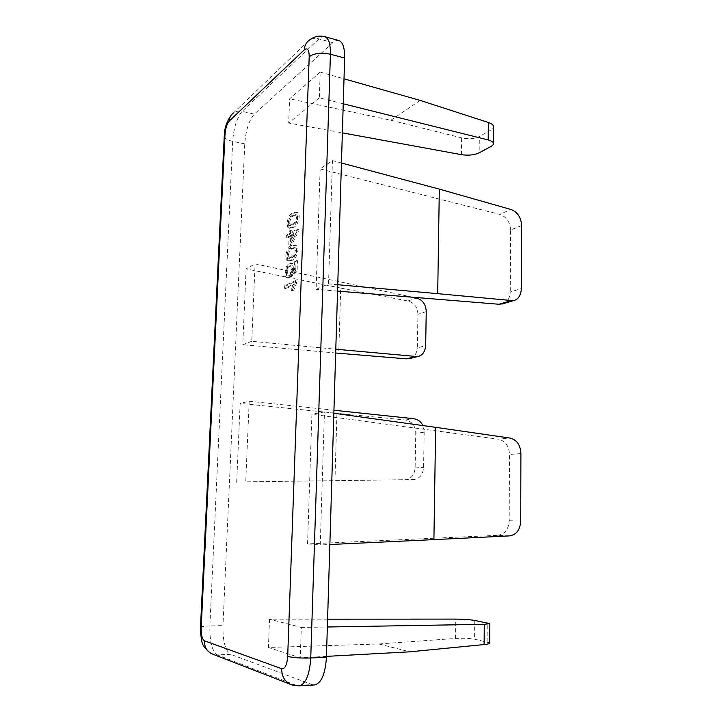 <?xml version="1.0" encoding="UTF-8"?>
<svg xmlns="http://www.w3.org/2000/svg" width="722" height="722" viewBox="0 0 722 722"><rect width="100%" height="100%" fill="white"/><g stroke="black" fill="none" stroke-linecap="round" stroke-linejoin="round"><path stroke-width="0.54" stroke-dasharray="3.61 2.71" d="M426.242 311.633L417.93 314.296L417.316 347.842L425.664 345.639M417.93 314.296C417.587 307.184 414.275 302.744 407.984 300.993L340.703 288.078L338.753 353.266M410.141 358.446C414.365 357.146 416.756 353.609 417.316 347.842M412.722 297.229L255.083 263.873L251.761 341.28L335.784 349.222M340.703 288.078L246.112 268.891L255.083 263.873M338.798 40.513C336.957 40.044 334.972 40.775 332.851 42.688L254.343 114.112C249.027 120.249 245.823 130.168 244.749 143.877L222.963 625.595C222.746 641.127 225.291 650.693 230.598 654.312L217.223 654.881L296.679 685.503L312.13 684.582L230.598 654.312M314.431 684.943L312.13 684.582M327.589 619.169L269.523 619.196L301.291 627.445L300.253 657.805L268.431 647.49L378.851 643.97L409.87 651.813M269.523 619.196L268.431 647.49M236.681 482.332L240.164 403.399L249.198 401.215L245.742 481.854L413.128 479.616L245.742 481.854M246.112 268.891L242.754 344.719L251.761 341.28M328.528 283.917L332.445 160.6L320.153 168.93L316.11 289.351L328.528 283.917L337.752 284.739M333.844 413.246L324.458 411.946L320.234 544.966L329.855 544.514M509.452 535.895L497.602 535.336L307.554 543.919L320.234 544.966M307.554 543.919L311.913 414.266L498.207 439.175L509.903 438.055M324.458 411.946L311.913 414.266M343.248 103.787L319.341 97.831L320.216 72.083L289.63 98.797L288.692 123.047L342.363 132.866M319.341 97.831L288.692 123.047M286.959 223.378L287.789 227.61L288.809 228.125L292.076 227.132C294.874 226.347 296.796 222.881 297.852 216.744C297.879 213.667 297.265 212.088 296.002 212.015L292.6 213.089C289.838 213.965 287.961 217.394 286.959 223.378L288.286 223.603C289.287 217.629 291.174 214.199 293.935 213.324L297.347 212.259C298.61 212.331 299.233 213.911 299.206 216.988C298.15 223.116 296.219 226.573 293.412 227.358L290.145 228.351L289.116 227.836L288.286 223.603M285.713 255.823L286.544 260.173L287.771 260.813L290.84 260.01C293.646 259.433 295.578 256.066 296.634 249.938C296.643 246.608 295.939 244.948 294.54 244.957L291.372 245.832C288.601 246.509 286.715 249.848 285.713 255.823L287.049 256.039C288.051 250.056 289.946 246.734 292.717 246.049L295.894 245.173C297.302 245.173 297.996 246.834 297.987 250.155C296.932 256.283 295 259.64 292.184 260.227L289.116 261.021L287.879 260.38L287.049 256.039M295.506 280.596L295.442 282.329L292.464 289.946L291.174 290.533L292.979 284.432L284.603 288.367L284.703 285.731L295.506 280.596L296.877 280.795L296.814 282.528L295.442 282.329M295.713 271.255L296.101 260.534L294.693 261.265L294.377 269.802L291.507 272.393L292.383 267.988C292.356 264.793 291.688 263.097 290.37 262.898L289.134 263.169L286.58 266.147L285.082 272.384C285.028 275.732 285.677 277.546 287.013 277.826L287.816 277.753L288.051 275.046L287.536 275.055C286.688 274.956 286.273 273.864 286.3 271.761C286.643 268.449 287.527 266.472 288.953 265.849L289.892 265.642C290.776 265.822 291.183 267.05 291.11 269.306L290.027 276.345L295.713 271.255L297.076 271.454L291.381 276.544L292.455 269.514C292.527 267.248 292.121 266.03 291.246 265.849L290.298 266.057C288.872 266.68 287.979 268.647 287.645 271.968C287.618 274.062 288.024 275.154 288.881 275.253L289.396 275.244L289.161 277.952L288.358 278.024C287.013 277.744 286.372 275.93 286.417 272.582L287.916 266.346L290.488 263.377L291.715 263.106C293.033 263.304 293.71 265.001 293.737 268.196L292.861 272.591L295.74 270.01L296.056 261.472L297.464 260.741L297.076 271.454M297.193 230.896L290.118 245.245L288.746 246.003L289.116 236.211L286.544 237.7L286.643 235.101L289.215 233.603L289.314 230.995L290.686 230.192L290.587 232.8L297.265 228.901L297.193 230.896L298.547 231.121L291.462 245.462L290.091 246.229L290.461 236.428L287.87 237.917L287.97 235.327L290.551 233.829L290.65 231.22L292.022 230.417L291.923 233.025L298.619 229.136L298.547 231.121M320.216 72.083L344.006 78.815M420.123 100.394L390.9 120.24L289.63 98.797M490.906 146.512L491.032 129.96L493.478 127.262M390.9 120.24L461.62 137.848C468.533 139.319 474.444 138.877 479.327 136.539L479.173 152.811M491.032 129.96L479.327 136.539M326.461 656.37L300.253 657.805M489.724 642.86L474.589 639.205C469.354 638.275 463.01 638.022 455.537 638.465L378.851 643.97M301.291 627.445L327.346 626.994M249.198 401.215L333.934 410.222M422.767 425.547L424.184 432.153L423.579 467.387C422.975 474.805 419.536 478.885 413.255 479.616L413.128 479.616M334.927 480.978L336.957 413.309L240.164 403.399M404.437 479.977L404.573 479.977C410.98 479.246 414.5 475.22 415.123 467.91L415.755 433.164C415.367 425.628 411.874 421.233 405.268 419.969L336.957 413.309M335.676 352.995L242.754 344.719M341.443 163.001L332.445 160.6M320.153 168.93L499.615 214.353L510.941 209.479M337.553 291.101L316.11 289.351M503.18 303.7C507.431 302.184 509.786 298.294 510.255 292.022L521.392 288.574M521.582 225.571L510.544 229.984L510.255 292.022M510.544 229.984C510.066 221.907 506.42 216.69 499.615 214.353M497.602 535.336C504.768 534.325 508.631 529.461 509.2 520.761L509.506 454.436C509.019 445.871 505.247 440.781 498.207 439.175M287.789 227.61L289.116 227.836M292.076 227.132L293.412 227.358M297.852 216.744L299.206 216.988M289.504 222.863L290.668 225.751L293.52 224.741L297.067 221.32L297.933 217.791L296.769 214.876L293.845 215.932C291.859 216.392 290.406 218.703 289.504 222.863L288.177 222.638C289.08 218.468 290.524 216.149 292.509 215.688L295.424 214.633L296.58 217.548L295.722 221.085L292.175 224.506L293.52 224.741M292.175 224.506L289.332 225.517L288.177 222.638M296.58 217.548L297.933 217.791M295.722 221.085L297.067 221.32M292.509 215.688L293.845 215.932M286.544 260.173L287.879 260.38M290.84 260.01L292.184 260.227M296.634 249.938L297.987 250.155M288.268 255.38L289.549 258.413L292.293 257.583L295.849 254.388L296.715 250.868L295.424 247.799L292.627 248.684C290.632 249 289.179 251.229 288.268 255.38L286.932 255.164C287.843 251.012 289.287 248.783 291.273 248.467L294.071 247.583L295.361 250.651L294.495 254.171L290.939 257.366L292.293 257.583M290.939 257.366L288.213 258.196L286.932 255.164M295.361 250.651L296.715 250.868M294.495 254.171L295.849 254.388M291.273 248.467L292.627 248.684M284.703 285.731L286.047 285.921L296.877 280.795M284.603 288.367L285.948 288.556L286.047 285.921M292.979 284.432L294.341 284.621L285.948 288.556M292.464 289.946L293.818 290.136L292.527 290.722L294.341 284.621M292.527 290.722L291.174 290.533M296.814 282.528L293.818 290.136M286.58 266.147L287.916 266.346M285.082 272.384L286.417 272.582M289.161 277.952L287.816 277.753M288.051 275.046L289.396 275.244M286.3 271.761L287.645 271.968M288.953 265.849L290.298 266.057M291.11 269.306L292.455 269.514M291.336 273.963L289.991 273.764M290.027 276.345L291.381 276.544M296.101 260.534L297.464 260.741M294.693 261.265L296.056 261.472M294.377 269.802L295.74 270.01M291.507 272.393L292.861 272.591M292.383 267.988L293.737 268.196M289.134 263.169L290.488 263.377M286.643 235.101L287.97 235.327M289.215 233.603L290.551 233.829M286.544 237.7L287.87 237.917M289.116 236.211L290.461 236.428M288.746 246.003L290.091 246.229M290.118 245.245L291.462 245.462M297.265 228.901L298.619 229.136M290.587 232.8L291.923 233.025M290.686 230.192L292.022 230.417M289.314 230.995L290.65 231.22M291.823 235.643L291.589 242.114L295.948 233.269L291.823 235.643L290.488 235.417L290.244 241.897L291.589 242.114M290.488 235.417L294.594 233.044L290.244 241.897M294.594 233.044L295.948 233.269M407.984 300.993L416.504 298.024M461.412 154.652L461.62 137.848M455.537 638.465L455.772 619.097M474.76 620.442L474.589 639.205M487.106 641.822L487.26 622.68M405.268 419.969L413.914 418.724M424.184 432.153L415.755 433.164M415.123 467.91L423.579 467.387M509.2 520.761L520.706 521.04M520.905 453.606L509.506 454.436M244.749 143.877L232.692 141.35L209.876 625.965L222.963 625.595M200.472 627.463L200.49 627.183C201.33 626.552 204.461 626.145 209.876 625.965C209.615 641.587 212.06 651.226 217.223 654.881L210.95 653.428M289.919 684.131L298.926 685.864M324.774 36.687C322.978 36.226 321.037 36.975 318.953 38.916L242.141 111.359L254.343 114.112M332.851 42.688L318.953 38.916C315.27 37.977 312.012 38.428 309.178 40.288L233.531 112.858C236.04 111.179 238.91 110.683 242.141 111.359C236.933 117.569 233.784 127.559 232.692 141.35C227.71 140.221 224.894 138.633 224.235 136.593L224.28 135.709M292.6 213.089L293.935 213.324M291.372 245.832L292.717 246.049M404.573 479.977L413.255 479.616M231.275 115.051L233.531 112.858M290.145 228.351L288.809 228.125M297.347 212.259L296.002 212.015M290.668 225.751L289.332 225.517M296.769 214.876L295.424 214.633M289.116 261.021L287.771 260.813M295.894 245.173L294.54 244.957M289.549 258.413L288.213 258.196M295.424 247.799L294.071 247.583M288.358 278.024L287.013 277.826M288.881 275.253L287.536 275.055M291.246 265.849L289.892 265.642M291.715 263.106L290.37 262.898"/><path stroke-width="1.08" d="M335.676 352.995L406.486 358.852L410.141 358.446M335.784 349.222L417.614 356.605C422.379 355.594 425.068 351.939 425.664 345.639L426.242 311.633C425.899 304.422 422.65 299.883 416.504 298.024L412.722 297.229M326.434 657.264C325.333 674.059 321.335 683.283 314.431 684.943L298.926 685.864C305.677 684.212 309.612 674.917 310.74 657.986L330.423 54.249L344.638 58.013L326.434 657.264L310.74 657.986C300.632 658.284 292.952 657.742 287.69 656.379L309.197 56.722C309.115 49.782 307.491 47.481 304.323 49.809L229.19 121.125C226.907 123.868 225.517 128.363 225.011 134.608L224.235 136.593L200.49 627.183L201.185 627.842C201.068 634.927 202.124 639.232 204.371 640.775L281.634 668.689C285.01 669.032 287.022 664.935 287.69 656.379M309.197 56.722C314.178 53.157 321.254 52.336 330.423 54.249C330.559 44.006 328.681 38.158 324.774 36.687L338.798 40.513C342.797 42.011 344.746 47.842 344.638 58.013M344.006 78.815L420.123 100.394L488.334 122.469L488.189 139.942L343.248 103.787M488.189 139.942C491.538 140.907 493.261 142.008 493.361 143.236C493.713 144.238 492.891 145.321 490.906 146.512L479.173 152.811C474.273 155.077 468.352 155.69 461.412 154.652L342.363 132.866M493.478 127.262L493.487 126.386C493.388 125.005 491.664 123.697 488.334 122.469M327.589 619.169L455.772 619.097C463.217 619.16 469.544 619.602 474.76 620.442L489.859 623.673L484.272 624.304L484.11 644.566L409.87 651.813L326.461 656.37M327.346 626.994L484.272 624.304M484.11 644.566C487.729 644.159 489.597 643.699 489.715 643.185L489.724 642.86M333.934 410.222L413.914 418.724C418.228 419.59 421.179 421.865 422.767 425.547M337.752 284.739L437.703 293.655L439.319 189.11L341.443 163.001M439.319 189.11L510.941 209.479C517.566 211.988 521.103 217.358 521.582 225.571L521.392 288.574C520.896 295.506 518.225 299.549 513.378 300.704L437.703 293.655M510.526 300.857L499.055 304.26L337.553 291.101M499.055 304.26L503.18 303.7M329.855 544.514L433.913 539.623L435.646 427.334L333.844 413.246M435.646 427.334L509.903 438.055C516.753 439.716 520.418 444.896 520.905 453.606L520.706 521.04C520.165 529.894 516.42 534.849 509.452 535.895L433.913 539.623M415.069 356.704L406.486 358.852M229.19 121.125C229.425 117.542 230.869 114.789 233.531 112.858M324.774 36.687C319.007 35.333 313.808 36.533 309.178 40.288C306.173 42.436 304.549 45.612 304.323 49.809M281.634 668.689C281.779 677.092 285.307 682.534 292.22 685.025L298.926 685.864M289.919 684.131L213.369 654.421C207.422 652.282 204.425 647.733 204.371 640.775M201.185 627.842L225.011 134.608M493.487 126.386L493.361 143.236M489.715 643.185L489.859 623.673M417.424 356.632L409.085 358.717M513.216 300.731L501.98 304.061M224.28 135.709C224.371 128.525 226.699 121.639 231.275 115.051M210.95 653.428C205.183 649.168 202.106 644.881 201.709 640.576C200.463 633.266 200.048 628.898 200.472 627.463"/></g></svg>
